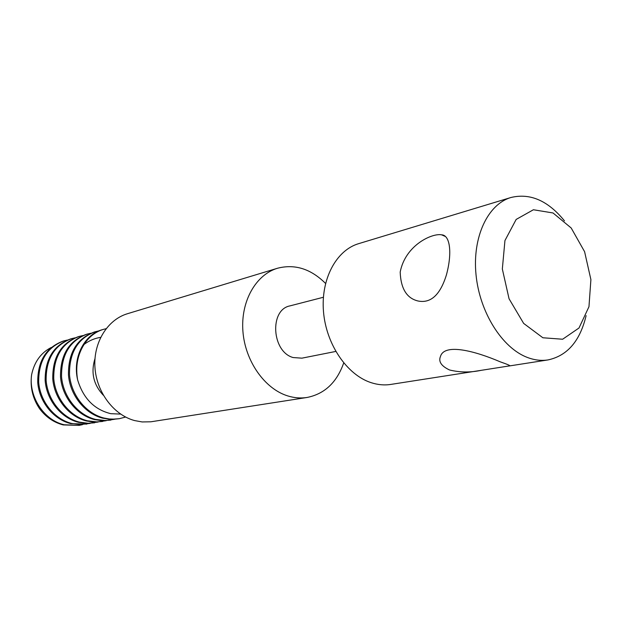<?xml version="1.0" encoding="UTF-8"?>
<svg xmlns="http://www.w3.org/2000/svg" width="622" height="622" viewBox="0 0 622 622"><rect width="100%" height="100%" fill="white"/><g stroke="black" fill="none" stroke-linecap="round" stroke-linejoin="round"><path stroke-width="0.93" d="M586.111 315.642C580.054 341.004 567.357 355.761 548.021 359.92C541.327 360.954 534.446 360.13 527.378 357.448C502.203 348.009 479.648 312.392 476.024 274.722C472.246 237.029 487.827 204.249 510.95 197.501C530.177 192.859 548.013 200.642 564.473 220.864M500.205 361.817C508.065 364.554 511.121 365.923 509.364 365.915L481.101 370.347C470.302 372.625 459.775 372.492 449.512 369.966C441.293 366.07 438.285 361.561 440.477 356.437C444.419 342.924 475.294 351.103 500.205 361.817M481.101 370.347L390.772 384.427C384.279 385.43 377.663 384.816 370.93 382.6C346.921 374.771 326.177 344.347 323.502 311.762C320.695 279.177 336.238 250.246 358.637 243.661L510.95 197.501M400.187 272.086C400.832 288.701 406.796 298.342 418.077 301.001C430.821 303.559 440.283 294.812 446.464 274.761C452.474 252.415 449.916 234.999 441.612 234.828C432.119 232.939 405.326 245.185 400.187 272.086M542.882 337.769L523.646 323.401L509.053 298.762L502.335 269.007L504.947 240.551L516.167 219.426L533.412 209.746L553.028 212.973L571.19 227.994L584.594 251.692L590.9 279.612L588.964 306.724L578.996 328.004L562.638 339.231L542.882 337.769M335.771 351.438L301.903 358.163L293.125 357.549C271.713 351.788 269.272 309.694 289.969 305.884L323.401 297.254M343.702 362.945C336.821 382.444 324.598 393.959 307.035 397.474C300.737 398.445 294.346 397.94 287.869 395.95C264.762 388.937 245.146 361.211 242.914 331.339C240.558 301.46 255.805 274.644 277.536 268.238C294.882 263.79 310.891 268.852 325.555 283.43M307.035 397.474L150.874 421.794L142.143 421.941L134.632 420.581C113.709 414.991 96.464 392.163 94.941 367.283C93.316 342.388 107.544 319.622 127.471 313.713L277.536 268.238M103.345 395.258C93.463 384.668 90.68 372.454 94.987 358.622M120.614 414.089L110.778 413.677C94.233 409.579 83.177 398.29 77.61 379.801C75.363 366.583 77.54 354.773 84.149 344.37C89.21 340.599 94.715 338.259 100.655 337.365M77.61 379.801C72.37 357.393 84.335 334.426 102.459 329.637L106.074 328.688M84.149 344.37C89.086 336.743 95.547 331.728 103.547 329.318M125.613 417.051L119.307 418.692L114.915 419.15L109.355 418.987L103.804 417.992C85.836 413.482 71.149 394.923 69.516 374.809C69.205 352.682 77.797 338.321 95.283 331.728L98.929 330.888M119.307 418.692L110.483 419.337L102.716 418.178C84.763 413.677 70.092 395.141 68.467 375.058C68.163 352.962 76.747 338.625 94.217 332.039L95.283 331.728M114.526 419.298L105.452 420.581L95.531 419.407C77.696 414.96 63.133 396.618 61.547 376.722C61.275 354.843 69.827 340.631 87.204 334.084L90.765 333.26M110.918 420.091L102.171 420.729L94.466 419.586C76.646 415.154 62.107 396.836 60.521 376.971C60.248 355.123 68.793 340.926 86.163 334.387L87.204 334.084M106.245 420.682L97.289 421.949L87.438 420.791C69.734 416.406 55.304 398.274 53.756 378.604C53.508 356.958 62.029 342.885 79.305 336.385L82.788 335.585M102.716 421.452L94.046 422.089L86.396 420.97C68.708 416.592 54.301 398.492 52.753 378.845C52.512 357.23 61.018 343.181 78.286 336.681L79.305 336.385M98.144 422.043L88.215 423.287L79.523 422.144C61.951 417.821 47.653 399.899 46.137 380.439C45.919 359.026 54.402 345.093 71.577 338.64L74.982 337.847M94.692 422.789L86.1 423.426L78.504 422.315C60.948 418 46.666 400.109 45.157 380.68C44.947 359.298 53.414 345.381 70.581 338.936L71.577 338.64M90.213 423.372L80.409 424.593L71.779 423.465C54.339 419.197 40.166 401.485 38.688 382.242C38.502 361.055 46.938 347.263 64.012 340.848L67.339 340.071M86.839 424.103L70.784 423.636C53.36 419.376 39.202 401.688 37.732 382.468C37.545 361.312 45.981 347.535 63.04 341.136L64.012 340.848M82.462 424.671L79.149 425.378L64.198 424.764C43.843 420.223 28.503 396.525 31.59 374.833C34.272 361.988 40.811 352.884 51.206 347.496M79.149 425.378L63.226 424.927C53.702 422.447 45.787 416.997 39.474 408.576C32.632 398.321 30.004 387.071 31.59 374.833M548.021 359.92L508.672 366.055M509.364 365.915L509.41 365.363M445.01 236.329L441.612 234.828"/></g></svg>
